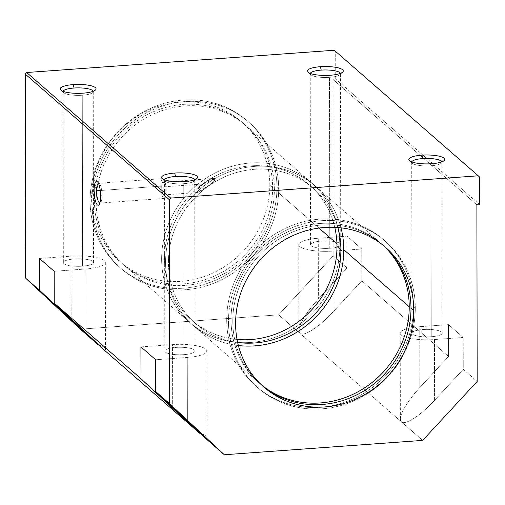 <?xml version="1.0" encoding="UTF-8"?>
<svg xmlns="http://www.w3.org/2000/svg" width="505" height="505" viewBox="0 0 505 505"><rect width="100%" height="100%" fill="white"/><g stroke="black" fill="none" stroke-linecap="round" stroke-linejoin="round"><path stroke-width="0.38" stroke-dasharray="2.52 1.89" d="M463.218 337.466L434.47 339.549A26.898 6.691 179.9 0 1 401.241 334.998A26.898 6.691 179.9 0 1 419.743 326.703L448.49 324.627L463.218 337.466L448.49 324.627L448.541 356.467L361.807 280.843L361.75 249.003L333.003 251.086A26.898 6.691 179.9 0 1 299.774 246.535A26.898 6.691 179.9 0 1 318.276 238.24L347.023 236.163L361.75 249.003L347.023 236.163L347.074 268.003L333.167 255.877L332.858 79.298L476.878 204.86L332.858 79.298L333.167 255.877L347.074 268.003L318.384 299.029C304.496 313.889 295.696 330.257 299.926 333.376L278.646 314.83L333.167 255.877L278.646 314.83L299.926 333.376C303.568 337.125 319.394 326.874 333.111 311.875L361.807 280.843L448.541 356.467L419.851 387.493C405.963 402.352 397.164 418.721 401.393 421.839L299.926 333.376L401.393 421.839C405.035 425.589 420.861 415.337 434.578 400.339L463.274 369.306L463.218 337.466L463.274 369.306L477.181 381.433L463.274 369.306L434.578 400.339L434.47 339.549L463.218 337.466M431.245 336.734A15.1 3.756 -0.1 0 0 437.62 330.415A15.1 3.756 -0.1 0 0 412.465 332.233A15.1 3.756 -0.1 0 0 431.245 336.734A15.1 3.756 179.9 0 1 412.011 333.155A15.1 3.756 179.9 0 1 427.104 329.374A15.1 3.756 179.9 0 1 442.21 333.098A15.1 3.756 179.9 0 1 431.245 336.734L430.948 165.791L431.245 336.734M39.459 258.434L71.079 256.149A26.898 6.691 179.9 0 1 104.314 260.694A26.898 6.691 179.9 0 1 85.806 268.988L54.193 271.28L85.806 268.988L85.919 332.669L85.806 268.988A26.898 6.691 -0.1 0 0 105.343 262.518A26.898 6.691 -0.1 0 0 71.079 256.149L39.459 258.434M82.58 266.173A15.1 3.756 -0.1 0 0 88.956 259.854A15.1 3.756 -0.1 0 0 63.8 261.678A15.1 3.756 -0.1 0 0 82.58 266.173A15.1 3.756 179.9 0 1 63.346 262.594A15.1 3.756 179.9 0 1 78.439 258.812A15.1 3.756 179.9 0 1 93.545 262.543A15.1 3.756 179.9 0 1 82.58 266.173L82.283 95.23L82.58 266.173M237.034 339.429A89.656 83.533 -48.9 0 1 191.818 320.296A89.656 83.533 -48.9 0 1 187.772 197.821A89.656 83.533 -48.9 0 1 309.653 185.133A89.656 83.533 -48.9 0 1 334.777 227.319A89.656 83.533 131.1 0 0 242.35 166.865A89.656 83.533 131.1 0 0 164.548 256.104A89.656 83.533 131.1 0 0 237.034 339.429M337.889 227.515A89.656 83.533 131.1 0 0 313.586 188.561A89.656 83.533 131.1 0 0 191.698 201.243A89.656 83.533 131.1 0 0 195.744 323.718A89.656 83.533 131.1 0 0 237.653 342.485A89.656 83.533 -48.9 0 1 168.518 258.396A89.656 83.533 -48.9 0 1 245.159 170.488A89.656 83.533 -48.9 0 1 337.889 227.515M203.149 183.978C198.339 187.576 196.3 190.41 197.038 192.481C200.251 191.61 203.963 189.419 208.167 185.916C213.022 182.671 215.465 180.146 215.509 178.347C211.551 178.903 207.435 180.777 203.149 183.978L214.985 178.341L214.038 181.188L208.792 185.442L197.411 192.493L197.859 188.996L203.149 183.978L161.707 186.976A6.426 1.704 85.9 0 1 164.34 183.889A6.426 1.704 85.9 0 1 164.359 194.671A6.426 1.704 85.9 0 1 161.707 186.976A6.426 1.704 -94.1 0 0 163.936 194.917A6.426 1.704 -94.1 0 0 165.167 188.39A6.426 1.704 -94.1 0 0 163.001 182.103A6.426 1.704 -94.1 0 0 161.707 186.976L203.149 183.978M340.711 244.407A15.1 3.756 -0.1 0 0 323.623 240.942A15.1 3.756 -0.1 0 0 310.859 245.455A15.1 3.756 -0.1 0 0 329.778 248.271A15.1 3.756 -0.1 0 0 340.736 244.755M140.927 346.897L172.546 344.612A26.898 6.691 179.9 0 1 205.781 349.157A26.898 6.691 179.9 0 1 187.279 357.452L155.66 359.743L187.279 357.452L187.387 421.132L187.279 357.452A26.898 6.691 -0.1 0 0 206.81 350.981A26.898 6.691 -0.1 0 0 172.546 344.612L140.927 346.897M184.047 354.636A15.1 3.756 -0.1 0 0 190.423 348.317A15.1 3.756 -0.1 0 0 165.268 350.142A15.1 3.756 -0.1 0 0 184.047 354.636A15.1 3.756 179.9 0 1 164.813 351.057A15.1 3.756 179.9 0 1 179.906 347.276A15.1 3.756 179.9 0 1 195.012 351.007A15.1 3.756 179.9 0 1 184.047 354.636L183.751 183.694L184.047 354.636M422.666 440.392L401.393 421.839L422.666 440.392M206.431 439.148A26.898 6.691 -0.1 0 0 200.567 433.511A26.898 6.691 179.9 0 1 206.962 437.822A26.898 6.691 179.9 0 1 206.431 439.148M104.964 350.685A26.898 6.691 -0.1 0 0 99.1 345.048A26.898 6.691 179.9 0 1 105.495 349.359A26.898 6.691 179.9 0 1 104.964 350.685M80.314 329.197L278.646 314.83L80.314 329.197M334.247 50.247L335.686 51.586L335.73 79.089L332.858 79.298L335.73 79.089L335.686 51.586L334.247 50.247M269.796 185.19A92.649 86.317 131.1 0 0 136.003 117.16A92.649 86.317 131.1 0 0 136.274 272.586A92.649 86.317 131.1 0 0 269.796 185.19A92.649 86.317 -48.9 0 1 216.222 271.438A92.649 86.317 -48.9 0 1 119.811 261.476A92.649 86.317 -48.9 0 1 115.626 134.923A92.649 86.317 -48.9 0 1 241.573 121.812A92.649 86.317 -48.9 0 1 269.796 185.19L272.618 187.652A92.649 86.317 131.1 0 0 244.395 124.274A92.649 86.317 131.1 0 0 118.454 137.385A92.649 86.317 131.1 0 0 122.633 263.938A92.649 86.317 131.1 0 0 219.044 273.899A92.649 86.317 131.1 0 0 272.618 187.652L269.796 185.19M479.699 177.148L335.686 51.586L479.699 177.148M479.75 204.651L335.73 79.089L479.75 204.651M276.929 187.342A97.13 90.496 131.1 0 0 136.666 116.017A97.13 90.496 131.1 0 0 136.95 278.962A97.13 90.496 131.1 0 0 276.929 187.342A97.13 90.496 -48.9 0 1 220.767 277.763A97.13 90.496 -48.9 0 1 119.685 267.315A97.13 90.496 -48.9 0 1 115.304 134.639A97.13 90.496 -48.9 0 1 247.343 120.897A97.13 90.496 -48.9 0 1 276.929 187.342L278.691 188.876A97.13 90.496 131.1 0 0 249.104 122.431A97.13 90.496 131.1 0 0 117.065 136.173A97.13 90.496 131.1 0 0 121.446 268.849A97.13 90.496 131.1 0 0 222.528 279.297A97.13 90.496 131.1 0 0 278.691 188.876L276.929 187.342M272.618 187.652A92.649 86.317 -48.9 0 1 139.096 275.048A92.649 86.317 -48.9 0 1 138.825 119.622A92.649 86.317 -48.9 0 1 272.618 187.652M278.691 188.876A97.13 90.496 -48.9 0 1 138.705 280.496A97.13 90.496 -48.9 0 1 138.421 117.551A97.13 90.496 -48.9 0 1 278.691 188.876M274.379 189.186A92.649 86.317 131.1 0 0 140.586 121.156A92.649 86.317 131.1 0 0 140.857 276.582A92.649 86.317 131.1 0 0 274.379 189.186A92.649 86.317 -48.9 0 1 220.805 275.433A92.649 86.317 -48.9 0 1 124.394 265.472A92.649 86.317 -48.9 0 1 120.209 138.919A92.649 86.317 -48.9 0 1 246.156 125.808A92.649 86.317 -48.9 0 1 274.379 189.186L318.958 228.052L274.379 189.186M336.917 243.713L339.84 246.257A92.649 86.317 131.1 0 0 311.623 182.879A92.649 86.317 131.1 0 0 185.676 195.99A92.649 86.317 131.1 0 0 189.855 322.543A92.649 86.317 131.1 0 0 286.272 332.505A92.649 86.317 131.1 0 0 339.84 246.257L336.917 243.713M339.84 246.257A92.649 86.317 -48.9 0 1 206.318 333.653A92.649 86.317 -48.9 0 1 206.046 178.227A92.649 86.317 -48.9 0 1 339.84 246.257M340.995 227.818A92.649 86.317 131.1 0 0 245.278 167.553A92.649 86.317 131.1 0 0 165.627 258.913A92.649 86.317 131.1 0 0 238.379 345.527A92.649 86.317 -48.9 0 1 193.781 325.971A92.649 86.317 -48.9 0 1 189.602 199.412A92.649 86.317 -48.9 0 1 315.549 186.307A92.649 86.317 -48.9 0 1 340.995 227.818M383.263 245.417A92.649 86.317 131.1 0 0 381.01 243.378A92.649 86.317 131.1 0 0 255.063 256.489A92.649 86.317 131.1 0 0 259.242 383.042A92.649 86.317 131.1 0 0 261.571 384.999A92.649 86.317 -48.9 0 1 255.063 256.489A92.649 86.317 -48.9 0 1 383.263 245.417M413.544 306.447A97.13 90.496 131.1 0 0 273.274 235.122A97.13 90.496 131.1 0 0 273.558 398.066A97.13 90.496 131.1 0 0 413.544 306.447A97.13 90.496 -48.9 0 1 357.376 396.867A97.13 90.496 -48.9 0 1 256.3 386.426A97.13 90.496 -48.9 0 1 251.919 253.744A97.13 90.496 -48.9 0 1 383.958 240.001A97.13 90.496 -48.9 0 1 413.544 306.447L415.306 307.981A97.13 90.496 131.1 0 0 385.719 241.535A97.13 90.496 131.1 0 0 253.674 255.277A97.13 90.496 131.1 0 0 258.055 387.954A97.13 90.496 131.1 0 0 359.137 398.401A97.13 90.496 131.1 0 0 415.306 307.981L413.544 306.447M415.306 307.981A97.13 90.496 -48.9 0 1 275.32 399.6A97.13 90.496 -48.9 0 1 275.036 236.656A97.13 90.496 -48.9 0 1 415.306 307.981M384.166 246.162A92.649 86.317 131.1 0 0 256.824 258.023A92.649 86.317 131.1 0 0 262.43 385.795A92.649 86.317 -48.9 0 1 261.003 384.576A92.649 86.317 -48.9 0 1 256.824 258.023A92.649 86.317 -48.9 0 1 382.771 244.912A92.649 86.317 -48.9 0 1 384.166 246.162M172.659 407.39L172.546 344.612L172.659 407.39M71.192 318.926L71.079 256.149L71.192 318.926M401.393 421.839L400.364 419.024C401.134 411.638 407.63 401.128 419.851 387.493L419.743 326.703A26.898 6.691 -0.1 0 0 400.212 333.174A26.898 6.691 -0.1 0 0 434.47 339.549L434.578 400.339C420.861 415.337 405.035 425.589 401.393 421.839M448.541 356.467L448.49 324.627L419.743 326.703L419.851 387.493L448.541 356.467M347.074 268.003L347.023 236.163L318.276 238.24L318.384 299.029L347.074 268.003M361.75 249.003L361.807 280.843L333.111 311.875L333.003 251.086L361.75 249.003M299.926 333.376L298.897 330.56C299.667 323.175 306.163 312.664 318.384 299.029L318.276 238.24A26.898 6.691 -0.1 0 0 298.745 244.71A26.898 6.691 -0.1 0 0 333.003 251.086L333.111 311.875C319.394 326.874 303.568 337.125 299.926 333.376M164.567 179.799A15.1 3.756 -0.1 0 0 164.51 180.115A15.1 3.756 -0.1 0 0 183.751 183.694A15.1 3.756 -0.1 0 0 194.715 180.064A15.1 3.756 -0.1 0 0 194.659 179.748A15.1 3.756 179.9 0 1 194.21 181.03A15.1 3.756 179.9 0 1 183.751 183.694A15.1 3.756 179.9 0 1 165.021 181.08A15.1 3.756 179.9 0 1 164.567 179.799M310.297 73.433A15.1 3.756 -0.1 0 0 310.24 73.749A15.1 3.756 -0.1 0 0 329.481 77.328L329.778 248.271A15.1 3.756 179.9 0 1 310.537 244.691A15.1 3.756 179.9 0 1 325.637 240.91A15.1 3.756 179.9 0 1 340.742 244.635A15.1 3.756 179.9 0 1 329.778 248.271L329.481 77.328A15.1 3.756 -0.1 0 0 340.446 73.692A15.1 3.756 -0.1 0 0 340.389 73.376A15.1 3.756 179.9 0 1 339.941 74.658A15.1 3.756 179.9 0 1 329.481 77.328A15.1 3.756 179.9 0 1 310.752 74.708A15.1 3.756 179.9 0 1 310.297 73.433M102.023 195.53A9.93 2.632 85.9 0 1 100.71 202.631A9.93 2.632 85.9 0 1 99.838 203.054A9.93 2.632 -94.1 0 0 100.022 203.067A9.93 2.632 -94.1 0 0 102.023 195.53L100.634 196.155L102.023 195.53A9.93 2.632 -94.1 0 0 98.582 183.252A9.93 2.632 -94.1 0 0 98.406 183.29A9.93 2.632 85.9 0 1 99.334 183.58A9.93 2.632 85.9 0 1 102.023 195.53M100.255 190.524L160.748 186.143A9.93 2.632 85.9 0 1 162.749 178.606A9.93 2.632 85.9 0 1 166.095 188.321A9.93 2.632 85.9 0 1 164.188 198.421A9.93 2.632 85.9 0 1 160.748 186.143L100.255 190.524M160.748 186.143A9.93 2.632 -94.1 0 0 164.845 198.029A9.93 2.632 -94.1 0 0 164.813 181.364A9.93 2.632 -94.1 0 0 160.748 186.143M63.1 91.336A15.1 3.756 -0.1 0 0 63.043 91.651A15.1 3.756 -0.1 0 0 82.283 95.23A15.1 3.756 -0.1 0 0 93.248 91.601A15.1 3.756 -0.1 0 0 93.191 91.285A15.1 3.756 179.9 0 1 92.743 92.566A15.1 3.756 179.9 0 1 82.283 95.23A15.1 3.756 179.9 0 1 63.554 92.617A15.1 3.756 179.9 0 1 63.1 91.336M411.764 161.897A15.1 3.756 -0.1 0 0 411.708 162.212A15.1 3.756 -0.1 0 0 430.948 165.791A15.1 3.756 -0.1 0 0 441.913 162.155A15.1 3.756 -0.1 0 0 441.856 161.84A15.1 3.756 179.9 0 1 441.408 163.121A15.1 3.756 179.9 0 1 430.948 165.791A15.1 3.756 179.9 0 1 412.219 163.172A15.1 3.756 179.9 0 1 411.764 161.897M191.818 320.296L195.744 323.718M309.653 185.133L313.586 188.561M119.811 261.476L122.633 263.938M241.573 121.812L244.395 124.274M119.685 267.315L121.446 268.849M247.343 120.897L249.104 122.431M124.394 265.472L189.855 322.543M246.156 125.808L311.623 182.879M193.781 325.971L259.242 383.042M315.549 186.307L381.01 243.378M256.3 386.426L258.055 387.954M383.958 240.001L385.719 241.535M261.003 384.576L263.825 387.038M382.771 244.912L385.593 247.374M206.81 350.981L206.962 437.822M105.343 262.518L105.495 349.359M400.364 419.024L400.212 333.174M298.897 330.56L298.745 244.71M164.51 180.115L164.813 351.057M195.012 351.007L194.715 180.064M165.021 181.08L162.282 178.524M196.944 178.461L194.21 181.03M310.24 73.749L310.537 244.691M340.742 244.635L340.446 73.692M310.752 74.708L308.012 72.152M342.668 72.095L339.941 74.658M100.71 202.631L99.056 204.702M99.334 183.58L97.396 181.775M100.022 203.067L164.188 198.421M98.582 183.252L162.749 178.606M163.936 194.917L197.411 192.493M163.001 182.103L214.985 178.341M63.043 91.651L63.346 262.594M93.545 262.543L93.248 91.601M63.554 92.617L60.815 90.06M95.477 89.997L92.743 92.566M411.708 162.212L412.011 333.155M442.21 333.098L441.913 162.155M412.219 163.172L409.479 160.615M444.141 160.558L441.408 163.121"/><path stroke-width="0.76" d="M170.703 198.08L478.26 175.803L334.247 50.247L26.683 72.518L170.703 198.08L169.27 199.633L25.25 74.071L25.604 278.148L39.516 290.28L39.459 258.434L54.193 271.28L39.459 258.434L39.516 290.28L25.604 278.148L80.314 329.197L98.216 344.801L80.314 329.197L25.604 278.148L25.25 74.071L26.683 72.518L334.247 50.247L478.26 175.803L170.703 198.08L26.683 72.518L25.25 74.071L169.27 199.633L169.623 403.71L169.27 199.633L170.703 198.08M73.231 84.6A17.934 4.457 179.9 0 1 95.533 89.94A17.934 4.457 179.9 0 1 65.663 92.106A17.934 4.457 179.9 0 1 73.231 84.6A17.934 4.457 -0.1 0 0 60.815 90.06A17.934 4.457 -0.1 0 0 78.149 93.343A17.934 4.457 -0.1 0 0 95.477 89.997A17.934 4.457 -0.1 0 0 90.704 85.68A17.934 4.457 -0.1 0 0 73.231 84.6L74.014 88.021A15.1 3.756 -0.1 0 0 63.1 91.336A15.1 3.756 179.9 0 1 74.014 88.021L73.231 84.6M174.698 173.064A17.934 4.457 179.9 0 1 197 178.404A17.934 4.457 179.9 0 1 167.13 180.569A17.934 4.457 179.9 0 1 174.698 173.064A17.934 4.457 -0.1 0 0 162.282 178.524A17.934 4.457 -0.1 0 0 179.616 181.806A17.934 4.457 -0.1 0 0 196.944 178.461A17.934 4.457 -0.1 0 0 192.171 174.143A17.934 4.457 -0.1 0 0 174.698 173.064L175.481 176.485A15.1 3.756 -0.1 0 0 164.567 179.799A15.1 3.756 179.9 0 1 175.481 176.485L174.698 173.064M320.429 66.698A17.934 4.457 179.9 0 1 342.731 72.038A17.934 4.457 179.9 0 1 312.86 74.203A17.934 4.457 179.9 0 1 320.429 66.698A17.934 4.457 -0.1 0 0 308.012 72.152A17.934 4.457 -0.1 0 0 325.346 75.441A17.934 4.457 -0.1 0 0 342.668 72.095A17.934 4.457 -0.1 0 0 337.902 67.777A17.934 4.457 -0.1 0 0 320.429 66.698L321.205 70.113A15.1 3.756 -0.1 0 0 310.297 73.433A15.1 3.756 179.9 0 1 321.205 70.113L320.429 66.698M421.896 155.161A17.934 4.457 179.9 0 1 444.198 160.502A17.934 4.457 179.9 0 1 414.327 162.667A17.934 4.457 179.9 0 1 421.896 155.161A17.934 4.457 -0.1 0 0 409.479 160.615A17.934 4.457 -0.1 0 0 426.813 163.904A17.934 4.457 -0.1 0 0 444.141 160.558A17.934 4.457 -0.1 0 0 439.369 156.241A17.934 4.457 -0.1 0 0 421.896 155.161L422.679 158.576A15.1 3.756 -0.1 0 0 411.764 161.897A15.1 3.756 179.9 0 1 422.679 158.576L421.896 155.161M54.193 271.28L54.243 303.12L140.983 378.744L140.927 346.897L155.66 359.743L155.717 391.583L169.623 403.71L155.717 391.583L206.431 439.148L224.334 454.752L206.431 439.148L155.717 391.583L155.66 359.743L140.927 346.897L140.983 378.744L54.243 303.12L104.964 350.685L199.683 433.265L104.964 350.685L54.243 303.12L54.193 271.28M100.634 196.155A11.956 3.163 85.9 0 1 95.742 201.899A11.956 3.163 85.9 0 1 95.704 181.844A11.956 3.163 85.9 0 1 100.634 196.155A11.956 3.163 -94.1 0 0 97.396 181.775A11.956 3.163 -94.1 0 0 94.201 193.529A11.956 3.163 -94.1 0 0 99.056 204.702A11.956 3.163 -94.1 0 0 100.634 196.155M336.968 246.465A89.656 83.533 -48.9 0 1 237.034 339.429A89.656 83.533 131.1 0 0 336.968 246.465L340.894 249.893A89.656 83.533 131.1 0 0 337.889 227.515A89.656 83.533 -48.9 0 1 340.894 249.893L336.968 246.465A89.656 83.533 131.1 0 0 334.777 227.319A89.656 83.533 -48.9 0 1 336.968 246.465M237.653 342.485A89.656 83.533 131.1 0 0 340.894 249.893A89.656 83.533 -48.9 0 1 237.653 342.485M340.736 244.755A15.1 3.756 -0.1 0 0 340.711 244.407M476.878 204.86L477.181 381.433L422.666 440.392L224.334 454.752L169.623 403.71L224.334 454.752L422.666 440.392L477.181 381.433L476.878 204.86L479.75 204.651L479.699 177.148L478.26 175.803L479.699 177.148L479.75 204.651L476.878 204.86M200.567 433.511A26.898 6.691 -0.1 0 0 199.683 433.265L140.983 378.744L172.659 408.292L172.659 407.39L172.659 408.292L199.683 433.265A26.898 6.691 179.9 0 1 200.567 433.511M99.1 345.048A26.898 6.691 -0.1 0 0 98.216 344.801L39.516 290.28L71.192 319.829L71.192 318.926L71.192 319.829L98.216 344.801A26.898 6.691 179.9 0 1 99.1 345.048M413.816 310.752A92.649 86.317 -48.9 0 1 280.294 398.148A92.649 86.317 -48.9 0 1 280.022 242.722A92.649 86.317 -48.9 0 1 413.816 310.752A92.649 86.317 131.1 0 0 385.593 247.374A92.649 86.317 131.1 0 0 259.646 260.479A92.649 86.317 131.1 0 0 263.825 387.038A92.649 86.317 131.1 0 0 360.242 396.999A92.649 86.317 131.1 0 0 413.816 310.752L410.994 308.29A92.649 86.317 131.1 0 0 384.166 246.162A92.649 86.317 -48.9 0 1 410.994 308.29A92.649 86.317 -48.9 0 1 358.304 394.083A92.649 86.317 -48.9 0 1 262.43 385.795A92.649 86.317 131.1 0 0 358.304 394.083A92.649 86.317 131.1 0 0 410.994 308.29L413.816 310.752M318.958 228.052L336.917 243.713L318.958 228.052M343.772 249.685A92.649 86.317 131.1 0 0 340.995 227.818A92.649 86.317 -48.9 0 1 343.772 249.685A92.649 86.317 -48.9 0 1 238.379 345.527A92.649 86.317 131.1 0 0 343.772 249.685L409.233 306.756A92.649 86.317 131.1 0 0 383.263 245.417A92.649 86.317 -48.9 0 1 409.233 306.756L343.772 249.685M261.571 384.999A92.649 86.317 131.1 0 0 357.092 392.259A92.649 86.317 131.1 0 0 409.233 306.756A92.649 86.317 -48.9 0 1 357.092 392.259A92.649 86.317 -48.9 0 1 261.571 384.999M194.659 179.748A15.1 3.756 -0.1 0 0 175.481 176.485A15.1 3.756 179.9 0 1 194.659 179.748M340.389 73.376A15.1 3.756 -0.1 0 0 321.205 70.113A15.1 3.756 179.9 0 1 340.389 73.376M99.838 203.054A9.93 2.632 85.9 0 1 96.581 190.789A9.93 2.632 85.9 0 1 98.406 183.29A9.93 2.632 -94.1 0 0 96.581 190.789A9.93 2.632 -94.1 0 0 99.838 203.054M96.581 190.789L100.255 190.524L96.581 190.789M93.191 91.285A15.1 3.756 -0.1 0 0 74.014 88.021A15.1 3.756 179.9 0 1 93.191 91.285M441.856 161.84A15.1 3.756 -0.1 0 0 422.679 158.576A15.1 3.756 179.9 0 1 441.856 161.84"/></g></svg>

